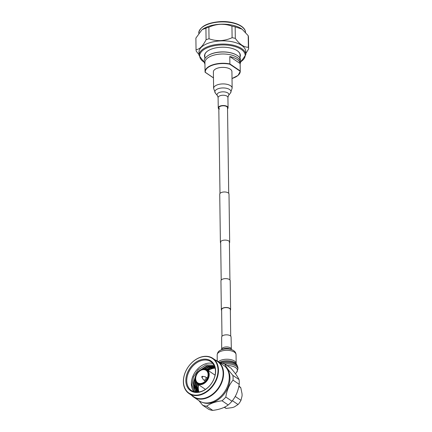 <?xml version="1.0" encoding="UTF-8"?>
<svg xmlns="http://www.w3.org/2000/svg" width="432" height="432" viewBox="0 0 432 432"><rect width="100%" height="100%" fill="white"/><g stroke="black" fill="none" stroke-linecap="round" stroke-linejoin="round"><path stroke-width="0.65" d="M229.408 242.957A4.633 2.176 179.2 0 0 229.667 242.217A4.633 2.176 179.2 0 0 227.189 240.332A4.633 2.176 179.2 0 0 222.421 240.511A4.633 2.176 179.2 0 0 220.401 242.347A4.633 2.176 179.2 0 0 220.687 243.076M229.667 242.217L228.998 194.081A4.633 2.176 179.2 0 0 226.514 192.197A4.633 2.176 179.2 0 0 221.751 192.375A4.633 2.176 179.2 0 0 219.731 194.211L220.401 242.347M230.348 310.343A4.633 2.176 179.2 0 0 230.612 309.604A4.633 2.176 179.2 0 0 228.128 307.719A4.633 2.176 179.2 0 0 223.366 307.903A4.633 2.176 179.2 0 0 221.341 309.733A4.633 2.176 179.2 0 0 221.627 310.468M230.612 309.604L230.207 280.724A4.633 2.176 179.2 0 0 227.723 278.84A4.633 2.176 179.2 0 0 222.961 279.018A4.633 2.176 179.2 0 0 220.941 280.854L221.341 309.733M230.71 336.145L230.337 309.609A4.363 2.047 179.2 0 0 227.999 307.832A4.363 2.047 179.2 0 0 223.517 308.005A4.363 2.047 179.2 0 0 221.616 309.728L221.983 336.263M228.712 193.352L227.518 107.762A4.363 2.047 179.2 0 0 226.762 106.634A4.363 2.047 179.2 0 0 221.859 105.883A4.363 2.047 179.2 0 0 218.797 107.887A4.363 2.047 179.2 0 0 219.553 109.021M227.534 108.821A4.909 2.306 179.2 0 0 228.064 107.757A4.909 2.306 179.2 0 0 227.21 106.483A4.909 2.306 179.2 0 0 221.697 105.646A4.909 2.306 179.2 0 0 218.252 107.892A4.909 2.306 179.2 0 0 218.813 108.94M232.151 88.139L231.919 71.593A9.266 4.352 179.2 0 0 230.31 69.19A9.266 4.352 179.2 0 0 219.893 67.603A9.266 4.352 179.2 0 0 213.386 71.852L213.619 88.398L215.401 93.188A8.078 3.791 179.2 0 1 219.175 88.42A8.078 3.791 179.2 0 1 229.603 89.527A8.078 3.791 179.2 0 1 230.504 92.977L232.151 88.139A9.266 4.352 179.2 0 0 230.542 85.73A9.266 4.352 179.2 0 0 220.12 84.143A9.266 4.352 179.2 0 0 213.619 88.398M204.946 64.33L204.05 61.484C203.839 59.546 205.222 57.537 208.202 55.469C211.858 53.309 216.524 52.153 222.188 51.997C228.312 51.775 236.596 53.455 239.933 57.926L240.073 58.374L239.209 59.443M239.333 59.621L240.187 58.547L239.992 58.028M204.854 57.451A17.923 8.413 -0.8 0 1 207.187 51.354A17.923 8.413 -0.8 0 1 221.081 47.239A17.923 8.413 -0.8 0 1 237.546 50.933A17.923 8.413 -0.8 0 1 240.052 56.959M240.041 56.095A17.707 8.311 179.2 0 0 240.133 55.183A17.707 8.311 179.2 0 0 237.454 50.868M199.028 55.377L198.979 52.153A23.398 10.984 -0.8 0 1 220.617 40.894A23.398 10.984 -0.8 0 1 245.77 51.5L245.813 54.724A23.398 10.984 -0.8 0 0 220.66 44.113A23.398 10.984 -0.8 0 0 199.028 55.377L204.142 62.359M199.017 54.643L196.317 51.311A26.293 12.344 -0.8 0 1 196.047 49.648C199.427 49.475 202.77 46.175 206.08 39.744L205.918 28.183L202.246 29.587A23.398 10.984 -0.8 0 1 220.385 24.219A23.398 10.984 -0.8 0 1 241.877 29.036A23.398 10.984 -0.8 0 1 241.974 29.106M209.029 38.767C212.809 40.122 216.664 40.732 220.595 40.603C224.537 40.37 228.371 39.398 232.103 37.697L231.941 26.141C228.166 24.786 224.311 24.176 220.369 24.305C216.437 24.538 212.603 25.504 208.867 27.211L209.029 38.767A26.293 12.344 -0.8 0 0 206.08 39.744M201.955 29.813L195.885 38.086L196.047 49.648M205.918 28.183A26.293 12.344 -0.8 0 1 208.867 27.211M231.941 26.141A26.293 12.344 -0.8 0 1 235.159 26.833L235.316 38.389C239.695 44.447 244.048 47.39 248.362 47.223L248.2 35.662L242.071 29.176L235.159 26.833M248.2 35.662A26.293 12.344 -0.8 0 1 248.47 37.33L248.632 48.892L245.797 53.622M248.362 47.223A26.293 12.344 -0.8 0 1 248.632 48.892M232.103 37.697A26.293 12.344 -0.8 0 1 235.316 38.389M207.279 51.289A17.707 8.311 179.2 0 0 204.719 55.674A17.707 8.311 179.2 0 0 204.838 56.587M237.087 59.33A17.599 8.262 179.2 0 0 229.792 56.533L229.894 63.925L240.23 70.924L240.127 63.531A17.599 8.262 179.2 0 0 237.087 59.33M232.016 78.532L238.086 75.411L240.251 71.291A17.599 8.262 -0.8 0 0 240.23 70.924L240.019 71.145L229.754 64.195A17.388 8.159 179.2 0 0 205.286 72.301L205.076 72.149A17.599 8.262 -0.8 0 1 205.054 71.782L204.925 62.494A17.599 8.262 -0.8 0 1 217.274 54.421A17.599 8.262 -0.8 0 1 237.06 57.434A17.599 8.262 -0.8 0 1 240.122 62.003L240.251 71.291A17.599 8.262 -0.8 0 1 237.53 75.789M209.018 54.994A17.599 8.262 -0.8 0 1 235.813 54.621M240.127 63.531L229.792 56.533M229.754 64.195L229.894 63.925A17.599 8.262 -0.8 0 0 205.054 71.782L205.076 72.166M205.286 72.301L213.467 77.841M232.389 400.702L238.037 404.525L234.306 406.944L232.362 407.592L226.276 408.418L224.478 407.203M238.831 386.44L240.802 387.774L242.05 393.817L242.077 395.896L240.975 400.345L235.229 396.452M240.802 387.774A12.879 9.434 -55.9 0 0 239.247 386.332L238.896 386.1M224.273 407.3L224.802 407.662A12.879 9.434 -55.9 0 0 226.276 408.418M238.037 404.525A12.879 9.434 -55.9 0 0 240.975 400.345M198.855 400.594L202.662 405.216A23.506 17.215 -55.9 0 0 206.62 406.22C210.308 403.439 215.438 401.625 222.016 400.783A23.506 17.215 -55.9 0 0 225.812 397.03L231.984 401.209C235.818 396.565 238.226 390.933 239.204 384.323A23.506 17.215 -55.9 0 0 239.263 382.325A23.506 17.215 -55.9 0 0 239.047 379.566C237.762 376.731 235.04 372.913 230.877 368.123L224.705 363.944A23.506 17.215 -55.9 0 0 220.747 362.934L220.288 362.999M224.705 363.944C226.001 366.795 228.722 370.607 232.875 375.386A23.506 17.215 124.1 0 1 233.096 378.146A23.506 17.215 124.1 0 1 233.037 380.144L239.204 384.323M232.875 375.386L239.047 379.566M202.662 405.216L208.834 409.39A23.506 17.215 -55.9 0 0 212.787 410.4C219.348 409.563 224.478 407.749 228.182 404.957A23.506 17.215 -55.9 0 0 231.984 401.209M206.62 406.22L212.787 410.4M222.016 400.783L228.182 404.957M225.812 397.03C226.778 390.442 229.187 384.815 233.037 380.144M202.802 402.516A21.249 15.568 -55.9 0 0 220.876 397.559A21.249 15.568 -55.9 0 0 229.964 377.903A21.249 15.568 -55.9 0 0 226.298 367.81M202.63 376.65A0.535 0.394 124.1 0 1 201.744 376.942A0.535 0.394 124.1 0 1 202.63 376.65M202.37 376.304L205.216 376.812A1.771 1.296 124.1 0 1 205.6 376.969A1.771 1.296 124.1 0 1 206.069 377.946A1.771 1.296 124.1 0 1 205.2 379.679A1.771 1.296 124.1 0 1 203.612 379.901A1.771 1.296 124.1 0 1 203.326 379.604L201.798 377.147M191.592 395.285A21.573 15.8 -55.9 0 0 193.666 397.078L199.352 400.928A21.573 15.8 -55.9 0 0 218.705 398.245A21.573 15.8 -55.9 0 0 229.262 377.163A21.573 15.8 -55.9 0 0 223.538 365.202L217.852 361.352A21.573 15.8 -55.9 0 0 215.417 360.094M193.666 397.078A21.573 15.8 -55.9 0 0 213.019 394.394A21.573 15.8 -55.9 0 0 223.576 373.313A21.573 15.8 -55.9 0 0 217.852 361.352M189.005 393.536L193.666 396.689A21.249 15.568 -55.9 0 0 212.733 394.043A21.249 15.568 -55.9 0 0 223.128 373.275A21.249 15.568 -55.9 0 0 217.49 361.492L212.83 358.339A21.249 15.568 -55.9 0 0 193.763 360.985A21.249 15.568 -55.9 0 0 183.368 381.753A21.249 15.568 -55.9 0 0 189.005 393.536A21.249 15.568 -55.9 0 0 208.073 390.89A21.249 15.568 -55.9 0 0 218.468 370.121A21.249 15.568 -55.9 0 0 212.83 358.339M183.454 381.542A20.93 15.331 124.1 0 1 200.48 357.34A20.93 15.331 124.1 0 1 218.02 370.089A20.93 15.331 124.1 0 1 200.993 394.292A20.93 15.331 124.1 0 1 183.454 381.542M185.846 380.749A18.031 13.208 124.1 0 1 200.513 359.894A18.031 13.208 124.1 0 1 215.627 370.883A18.031 13.208 124.1 0 1 200.961 391.732A18.031 13.208 124.1 0 1 185.846 380.749M208.089 374.539A7.511 5.503 124.1 0 1 204.417 381.877A7.511 5.503 124.1 0 1 197.672 382.811A7.511 5.503 124.1 0 1 195.68 378.648A7.511 5.503 124.1 0 1 199.357 371.304A7.511 5.503 124.1 0 1 206.096 370.37A7.511 5.503 124.1 0 1 208.089 374.539M215.46 371.304A17.388 12.739 124.1 0 1 206.955 388.292A17.388 12.739 124.1 0 1 191.354 390.458A17.388 12.739 124.1 0 1 186.743 380.819A17.388 12.739 124.1 0 1 195.248 363.825A17.388 12.739 124.1 0 1 210.848 361.665A17.388 12.739 124.1 0 1 215.46 371.304M208.624 374.36A8.154 5.972 124.1 0 1 201.987 383.794A8.154 5.972 124.1 0 1 195.151 378.826A8.154 5.972 124.1 0 1 201.787 369.392A8.154 5.972 124.1 0 1 208.624 374.36M193.887 391.667A17.388 12.739 124.1 0 1 191.338 383.929A17.388 12.739 124.1 0 1 205.481 363.825A17.388 12.739 124.1 0 1 212.911 363.566M195.037 379.107A8.586 6.291 124.1 0 1 199.238 370.715A8.586 6.291 124.1 0 1 206.944 369.646A8.586 6.291 124.1 0 1 209.218 374.409A8.586 6.291 124.1 0 1 205.022 382.801A8.586 6.291 124.1 0 1 197.316 383.864A8.586 6.291 124.1 0 1 195.037 379.107M195.043 378.632L193.963 384.453L196.771 392.126M214.504 366.298L207.252 366.336L201.852 369.236M195.788 382.163L195.431 385.452L197.392 392.126M214.742 366.946L208.721 367.33L205.211 368.928M197.143 383.746L196.9 386.446L198.207 392.078M214.99 367.756L210.19 368.323L207.036 369.711M214.007 365.229L205.983 364.916L198.266 369.743L193.504 376.888L191.992 385.004L194.459 391.824M195.761 375.419L193.514 382.234L195.307 391.997M193.514 382.234A15.881 11.637 -55.9 0 0 193.428 384.091A15.881 11.637 -55.9 0 0 196.657 392.126M198.823 392.002A15.881 11.637 124.1 0 1 197.867 388.4L197.969 384.307M207.554 370.062L214.774 367.74M197.867 388.4L198.774 392.008M214.893 367.427L209.623 367.94L206.437 369.349M196.598 383.265L196.333 386.062L197.872 392.105M214.65 366.676L208.154 366.946L204.201 368.82M195.361 381.17L194.864 385.069L197.127 392.132M214.423 366.104L206.685 365.953L199.141 370.796M198.936 391.986A16.529 12.107 124.1 0 1 198.277 387.914A16.529 12.107 124.1 0 1 198.547 384.701M208.175 370.483A16.529 12.107 124.1 0 1 215.082 368.134M231.374 349.558L231.077 336.982A4.72 2.214 179.2 0 0 230.256 335.756A4.72 2.214 179.2 0 0 224.953 334.951A4.72 2.214 179.2 0 0 221.643 337.117L221.692 349.693M215.401 93.188L217.458 95.666A5.913 2.776 179.2 0 1 220.223 92.178A5.913 2.776 179.2 0 1 227.858 92.988A5.913 2.776 179.2 0 1 228.517 95.51L227.923 97.47A4.909 2.306 179.2 0 0 227.065 96.201A4.909 2.306 179.2 0 0 221.551 95.359A4.909 2.306 179.2 0 0 218.106 97.61L218.252 107.892M245.5 32.33A23.398 10.984 179.2 0 0 220.352 21.94A23.398 10.984 179.2 0 0 198.715 33.205C199.897 26.541 207.112 22.675 220.369 21.6C233.302 20.871 245.668 25.925 245.506 32.551M240.932 61.63A22.75 10.681 179.2 0 0 242.255 50.166A22.75 10.681 179.2 0 0 220.72 44.982A22.75 10.681 179.2 0 0 201.755 51.381A22.75 10.681 179.2 0 0 204.104 62.149M232.016 78.5A17.388 8.159 179.2 0 0 240.019 71.145M231.244 349.088A4.72 2.214 179.2 0 0 230.423 347.863A4.72 2.214 179.2 0 0 225.121 347.053A4.72 2.214 179.2 0 0 221.81 349.218M233.507 350.552A8.392 3.937 179.2 0 0 232.664 350.071L230.737 349.142A5.773 2.711 179.2 0 0 222.318 349.256L220.423 350.244C218.554 351.022 217.469 352.566 217.166 354.883L217.247 360.968M217.166 354.883A9.445 4.433 179.2 0 1 223.792 350.546A9.445 4.433 179.2 0 1 234.403 352.166A9.445 4.433 179.2 0 1 236.05 354.618C235.931 352.933 235.143 351.61 233.68 350.654L232.664 350.071A8.392 3.937 179.2 0 0 220.423 350.244M236.05 354.618L236.174 363.533A9.445 4.433 179.2 0 0 234.527 361.076A9.445 4.433 179.2 0 0 218.365 361.697M236.174 363.533L236.255 363.911A9.952 4.671 179.2 0 0 234.976 362.686A9.952 4.671 179.2 0 0 219.353 362.367M236.25 363.906L237.06 365.105A10.784 5.06 179.2 0 0 235.678 363.787A10.784 5.06 179.2 0 0 220.061 362.848M237.06 365.105L237.913 367.745A11.124 5.222 179.2 0 0 235.975 364.856A11.124 5.222 179.2 0 0 222.269 363.177M237.913 367.745L237.929 368.955A11.124 5.222 179.2 0 0 235.991 366.066A11.124 5.222 179.2 0 0 224.78 363.998M235.424 373.723L236.666 372.265A10.611 4.984 179.2 0 0 235.591 367.605A10.611 4.984 179.2 0 0 227.038 365.526M229.927 279.99L229.387 241.483M221.2 280.114L220.666 241.607M219.991 193.471L218.797 107.887M228.517 95.51L230.504 92.977M217.458 95.666L218.106 97.61M227.923 97.47L228.064 107.757M240.149 63.839L240.964 60.971L240.062 58.126L240.014 54.27M240.899 61.846L245.813 54.724M204.871 58.622L204.817 54.761M205.146 72.279L213.473 77.911M205.6 376.969L207.306 378.124M206.944 369.646L215.082 375.16M203.612 379.901L205.324 381.056M197.316 383.864L205.459 389.378M237.929 368.955L236.666 372.265"/></g></svg>
